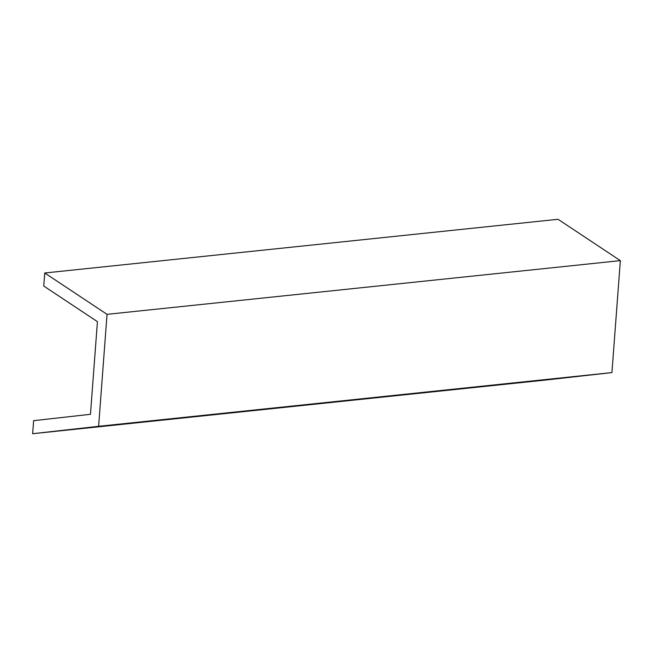 <?xml version="1.0" encoding="UTF-8"?>
<svg xmlns="http://www.w3.org/2000/svg" width="653" height="653" viewBox="0 0 653 653"><rect width="100%" height="100%" fill="white"/><g stroke="black" fill="none" stroke-linecap="round" stroke-linejoin="round"><path stroke-width="0.98" d="M611.934 372.594L620.35 260.629L558.054 219.286L44.739 272.995L43.751 286.038L97.428 321.651L90.465 414.296L33.63 420.671L32.65 433.714L545.965 380.005L611.934 372.594L98.619 426.303L107.035 314.338L620.35 260.629M107.035 314.338L44.739 272.995M32.65 433.714L98.619 426.303"/></g></svg>
